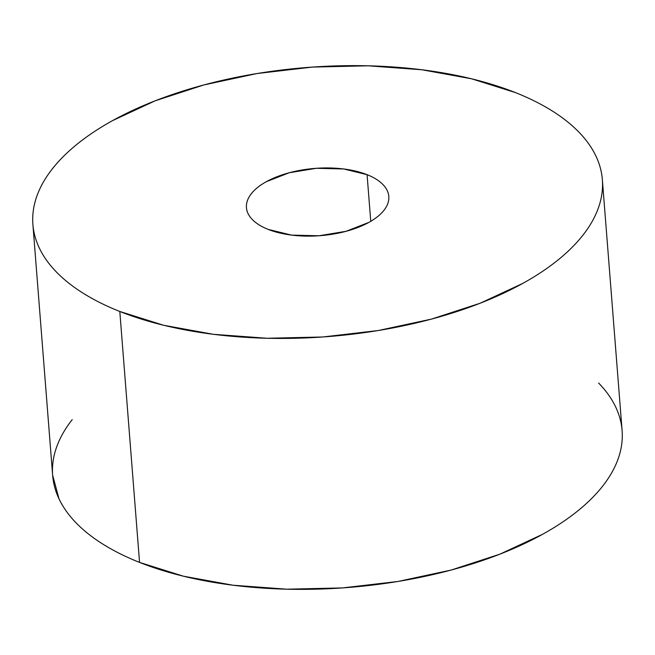 <?xml version="1.0" encoding="UTF-8"?>
<svg xmlns="http://www.w3.org/2000/svg" width="655" height="655" viewBox="0 0 655 655"><rect width="100%" height="100%" fill="white"/><g stroke="black" fill="none" stroke-linecap="round" stroke-linejoin="round"><path stroke-width="0.98" d="M367.078 174.672A71.403 33.741 175.5 0 1 388.808 196.434A71.403 33.741 175.5 0 1 346.691 231.141A71.403 33.741 175.5 0 1 268.173 229.397L291.557 235.104L318.903 235.775L346.061 231.305L368.888 222.389C375.446 218.762 380.457 214.75 383.912 210.37C387.367 205.981 389.013 201.552 388.841 197.081C388.677 192.603 386.704 188.427 382.938 184.546C379.163 180.665 373.874 177.374 367.078 174.672L343.695 168.965L316.349 168.294L289.191 172.764L266.364 181.681C259.806 185.308 254.795 189.32 251.34 193.7C247.885 198.088 246.239 202.518 246.403 206.988C246.575 211.467 248.548 215.642 252.314 219.523C256.089 223.404 261.37 226.695 268.173 229.397A71.403 33.741 175.5 0 1 246.444 207.635A71.403 33.741 175.5 0 1 288.56 172.928A71.403 33.741 175.5 0 1 367.078 174.672L370.755 221.325L367.078 174.672M119.808 311.477A285.605 134.963 175.5 0 1 32.897 224.444A285.605 134.963 175.5 0 1 201.372 85.617A285.605 134.963 175.5 0 1 515.444 92.592C528.904 97.939 540.973 103.932 551.649 110.58C562.317 117.22 571.389 124.393 578.856 132.081C586.323 139.769 592.046 147.833 596.025 156.267C600.005 164.708 602.166 173.354 602.502 182.213C602.837 191.072 601.347 199.98 598.023 208.92C594.707 217.869 589.623 226.679 582.778 235.366C575.925 244.053 567.451 252.437 557.34 260.526C547.228 268.624 535.675 276.263 522.682 283.443L480.156 303.232L431.375 319.132L378.222 330.529L322.743 336.989L267.068 338.258L213.342 334.304L163.619 325.257L119.808 311.477C106.347 306.131 94.279 300.137 83.603 293.489C72.934 286.849 63.862 279.677 56.395 271.989C48.928 264.301 43.205 256.244 39.226 247.803C35.247 239.37 33.086 230.716 32.75 221.857C32.414 212.998 33.904 204.09 37.229 195.149C40.544 186.2 45.629 177.39 52.474 168.703C59.327 160.017 67.801 151.632 77.912 143.543C88.024 135.454 99.576 127.815 112.57 120.626L155.096 100.837L203.877 84.937L257.03 73.54L312.5 67.08L368.175 65.811L421.91 69.774L471.633 78.813L515.444 92.592A285.605 134.963 175.5 0 1 602.354 179.626A285.605 134.963 175.5 0 1 433.88 318.453A285.605 134.963 175.5 0 1 119.808 311.477L139.556 562.408L119.808 311.477M32.897 224.444L52.646 475.374A285.605 134.963 -4.5 0 0 139.556 562.408C126.096 557.061 114.027 551.068 103.351 544.42C92.683 537.78 83.611 530.607 76.144 522.919C68.677 515.231 62.954 507.167 58.975 498.733L52.629 475.162M598.605 383.011C606.072 390.699 611.795 398.756 615.774 407.197C619.753 415.63 621.914 424.284 622.25 433.143C622.586 442.002 621.096 450.91 617.771 459.851C614.456 468.8 609.371 477.61 602.526 486.297C595.673 494.983 587.199 503.367 577.088 511.457C566.976 519.546 555.424 527.185 542.43 534.374L499.904 554.163L451.123 570.063L397.97 581.46L342.5 587.92L286.825 589.189L233.09 585.226L183.367 576.187L139.556 562.408A285.605 134.963 -4.5 0 0 453.628 569.383A285.605 134.963 -4.5 0 0 622.103 430.556L602.354 179.626M52.498 472.787C52.163 463.928 53.653 455.02 56.977 446.08C60.293 437.131 65.377 428.321 72.222 419.634"/></g></svg>
